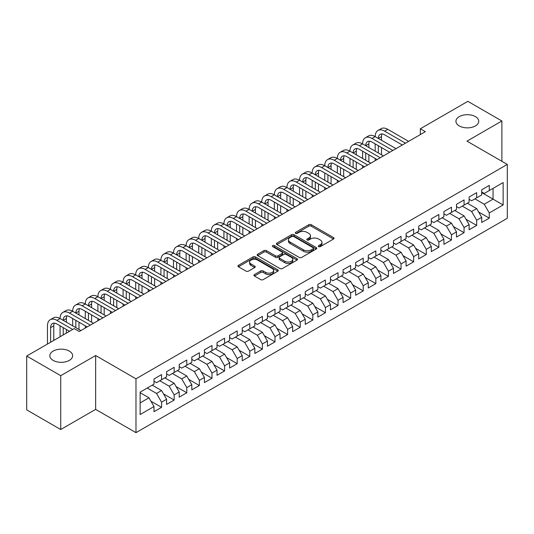<?xml version="1.0" encoding="UTF-8"?>
<svg xmlns="http://www.w3.org/2000/svg" width="534" height="534" viewBox="0 0 534 534"><rect width="100%" height="100%" fill="white"/><g stroke="black" fill="none" stroke-linecap="round" stroke-linejoin="round"><path stroke-width="0.8" d="M318.651 246.608A1.222 0.708 0 0 0 320.38 246.608L333.53 239.018A1.749 1.008 0 0 0 334.037 238.304A1.749 1.008 0 0 0 333.53 237.59L311.255 224.734A1.749 1.008 0 0 0 308.786 224.734L295.636 232.323A1.222 0.708 0 0 0 295.282 232.824A1.222 0.708 0 0 0 295.636 233.325A1.222 0.708 0 0 0 297.371 233.325L299.073 232.343A5.6 3.231 0 0 1 306.99 232.343L308.846 233.411A5.6 3.231 0 0 1 310.488 235.701A5.6 3.231 0 0 1 308.846 237.984L307.143 238.965A1.222 0.708 0 0 0 306.783 239.466A1.222 0.708 0 0 0 307.143 239.966A1.222 0.708 0 0 0 308.879 239.966L310.574 238.985A5.6 3.231 0 0 1 318.498 238.985L320.353 240.053A5.6 3.231 0 0 1 321.989 242.343A5.6 3.231 0 0 1 320.353 244.625L318.651 245.607A1.222 0.708 0 0 0 318.291 246.107A1.222 0.708 0 0 0 318.651 246.608L318.651 245.607M69.3 351.085A11.408 6.588 0 0 0 56.871 349.657A11.408 6.588 0 0 0 49.829 355.744A11.408 6.588 0 0 0 53.166 360.397A11.408 6.588 0 0 0 65.602 361.825A11.408 6.588 0 0 0 72.644 355.744A11.408 6.588 0 0 0 69.3 351.085M475.414 116.619A11.408 6.588 0 0 0 462.978 115.19A11.408 6.588 0 0 0 455.936 121.278A11.408 6.588 0 0 0 459.28 125.937A11.408 6.588 0 0 0 471.709 127.366A11.408 6.588 0 0 0 478.751 121.278A11.408 6.588 0 0 0 475.414 116.619M254.471 274.589A1.749 1.008 0 0 0 253.957 275.304A1.749 1.008 0 0 0 254.471 276.018L260.719 279.629A1.749 1.008 0 0 0 263.195 279.629L277.793 271.199A1.749 1.008 0 0 0 278.301 270.484A1.749 1.008 0 0 0 277.793 269.77L255.519 256.914A1.749 1.008 0 0 0 253.049 256.914L238.451 265.338A1.749 1.008 0 0 0 237.937 266.052A1.749 1.008 0 0 0 238.451 266.766L245.994 271.125A1.749 1.008 0 0 0 248.47 271.125L254.718 267.521A1.749 1.008 0 0 0 255.232 266.806A1.749 1.008 0 0 0 254.718 266.092L250.973 263.929A4.679 2.703 0 0 1 249.605 262.02A4.679 2.703 0 0 1 252.495 259.524A4.679 2.703 0 0 1 257.595 260.111L272.253 268.575A4.679 2.703 0 0 1 273.628 270.484A4.679 2.703 0 0 1 270.738 272.981A4.679 2.703 0 0 1 265.638 272.393L263.195 270.985A1.749 1.008 0 0 0 260.719 270.985L254.471 274.589L254.471 276.018M60.729 375.682L60.729 429.53L95.646 409.378L95.646 355.524L60.729 375.682L26.7 356.031L74.219 328.597L79.259 331.507L425.371 131.684L420.331 128.774L420.331 134.595M95.646 355.524L135.976 378.813L507.3 164.432L507.3 218.279L135.976 432.66L135.976 378.813M501.88 161.301L501.88 120.984L466.97 141.143L507.3 164.432M501.88 120.984L467.851 101.34L420.331 128.774M299.194 257.415A1.749 1.008 0 0 0 301.67 257.415L316.268 248.984A1.749 1.008 0 0 0 316.782 248.27A1.749 1.008 0 0 0 316.268 247.556L294 234.7A1.749 1.008 0 0 0 291.524 234.7L276.926 243.124A1.749 1.008 0 0 0 276.412 243.838A1.749 1.008 0 0 0 276.926 244.552L299.194 257.415M273.148 246.875A1.222 0.708 0 0 1 274.389 247.048L274.389 245.593L297.031 258.663A1.749 1.008 0 0 1 297.545 259.377A1.749 1.008 0 0 1 297.031 260.091L282.433 268.522A1.749 1.008 0 0 1 279.956 268.522L257.688 255.659L257.688 254.231A1.749 1.008 0 0 0 257.174 254.945A1.749 1.008 0 0 0 257.688 255.659M257.688 254.231L263.936 250.626A1.749 1.008 0 0 1 266.413 250.626L275.444 255.839A1.749 1.008 0 0 0 277.914 255.839L282.059 253.45A1.749 1.008 0 0 0 282.573 252.736A1.749 1.008 0 0 0 282.059 252.021L272.66 246.588A1.222 0.708 0 0 1 272.3 246.094A1.222 0.708 0 0 1 273.054 245.44A1.222 0.708 0 0 1 274.389 245.593M481.715 192.594L493.056 199.142L493.056 188.375L503.141 182.548L489.277 190.558L489.277 185.391L481.715 189.757L481.715 194.923L476.668 197.834L476.668 192.667L469.112 197.033L469.112 202.199L464.066 205.109L464.066 199.943L456.503 204.308L456.503 209.475L451.464 212.385L451.464 207.219L443.901 211.584L443.901 216.751L438.861 219.661L438.861 214.494L431.298 218.86L431.298 224.026L426.252 226.937L426.252 221.77L418.689 226.142L418.689 231.309L413.65 234.219L413.65 229.053L406.087 233.418L406.087 238.585L401.047 241.495L401.047 236.328L393.485 240.694L393.485 245.86L388.445 248.771L388.445 243.604L380.882 247.97L380.882 253.136L375.836 256.046L375.836 250.88L368.273 255.245L368.273 260.412L363.233 263.322L363.233 258.156L355.671 262.521L355.671 267.694L350.631 270.604L350.631 265.438L343.068 269.803L343.068 274.97L338.022 277.88L338.022 272.714L330.459 277.079L330.459 282.246L325.42 285.156L325.42 279.99L317.857 284.355L317.857 289.521L312.817 292.432L312.817 287.265L305.254 291.631L305.254 296.797L300.215 299.707L300.215 294.541L292.652 298.906L292.652 304.073L287.606 306.99L287.606 301.823L280.043 306.189L280.043 311.355L275.003 314.266L275.003 309.099L267.441 313.465L267.441 318.631L262.401 321.541L262.401 316.375L254.838 320.74L254.838 325.907L249.799 328.817L249.799 323.651L242.236 328.016L242.236 333.183L237.189 336.093L237.189 330.926L229.627 335.292L229.627 340.458L224.587 343.369L224.587 338.202L217.024 342.574L217.024 347.741L211.985 350.651L211.985 345.485L204.422 349.85L204.422 355.017L199.376 357.927L199.376 352.76L191.813 357.126L191.813 362.292L186.773 365.203L186.773 360.036L179.21 364.402L179.21 369.568L174.171 372.478L174.171 367.312L166.608 371.677L166.608 376.844L161.568 379.754L161.568 374.588L154.006 378.953L154.006 384.126L140.135 392.13L140.135 414.544L154.006 406.534L148.959 397.803L140.135 392.71M503.141 182.548L503.141 204.963L489.277 212.966L484.231 204.235L474.906 198.848M478.624 211.985L489.277 218.132L489.277 212.966M489.277 218.132L481.715 222.504L481.715 217.331L476.668 220.248L471.629 211.511L462.304 206.131M466.022 219.26L476.668 225.415L476.668 220.248M476.668 225.415L469.112 229.78L469.112 224.614L464.066 227.524L459.026 218.793L449.701 213.406M453.419 226.543L464.066 232.691L464.066 227.524M464.066 232.691L456.503 237.056L456.503 231.889L451.464 234.8L446.424 226.069L437.092 220.682M440.81 233.819L451.464 239.966L451.464 234.8M451.464 239.966L443.901 244.332L443.901 239.165L438.861 242.076L433.815 233.345L424.49 227.958M428.208 241.094L438.861 247.242L438.861 242.076M438.861 247.242L431.298 251.607L431.298 246.441L426.252 249.351L421.213 240.62L411.888 235.234M415.606 248.37L426.252 254.518L426.252 249.351M426.252 254.518L418.689 258.883L418.689 253.717L413.65 256.634L408.61 247.896L399.278 242.516M403.003 255.646L413.65 261.8L413.65 256.634M413.65 261.8L406.087 266.166L406.087 260.999L401.047 263.909L396.008 255.172L386.676 249.792M390.394 262.928L401.047 269.076L401.047 263.909M401.047 269.076L393.485 273.441L393.485 268.275L388.445 271.185L383.399 262.454L374.074 257.068M377.792 270.204L388.445 276.352L388.445 271.185M388.445 276.352L380.882 280.717L380.882 275.551L375.836 278.461L370.796 269.73L361.471 264.343M365.189 277.48L375.836 283.627L375.836 278.461M375.836 283.627L368.273 287.993L368.273 282.826L363.233 285.737L358.194 277.006L348.862 271.619M352.58 284.755L363.233 290.903L363.233 285.737M363.233 290.903L355.671 295.269L355.671 290.102L350.631 293.012L345.585 284.282L336.26 278.895M339.978 292.031L350.631 298.179L350.631 293.012M350.631 298.179L343.068 302.551L343.068 297.385L338.022 300.295L332.982 291.557L323.657 286.177M327.375 299.307L338.022 305.461L338.022 300.295M338.022 305.461L330.459 309.827L330.459 304.66L325.42 307.571L320.38 298.84L311.055 293.453M314.773 306.589L325.42 312.737L325.42 307.571M325.42 312.737L317.857 317.103L317.857 311.936L312.817 314.846L307.778 306.115L298.446 300.729M302.164 313.865L312.817 320.013L312.817 314.846M312.817 320.013L305.254 324.378L305.254 319.212L300.215 322.122L295.168 313.391L285.844 308.005M289.562 321.141L300.215 327.289L300.215 322.122M300.215 327.289L292.652 331.654L292.652 326.488L287.606 329.398L282.566 320.667L273.241 315.28M276.959 328.417L287.606 334.564L287.606 329.398M287.606 334.564L280.043 338.936L280.043 333.763L275.003 336.68L269.964 327.943L260.632 322.563M264.35 335.692L275.003 341.847L275.003 336.68M275.003 341.847L267.441 346.212L267.441 341.046L262.401 343.956L257.355 335.225L248.03 329.838M251.748 342.975L262.401 349.123L262.401 343.956M262.401 349.123L254.838 353.488L254.838 348.322L249.799 351.232L244.752 342.501L235.427 337.114M239.145 350.251L249.799 356.398L249.799 351.232M249.799 356.398L242.236 360.764L242.236 355.597L237.189 358.508L232.15 349.777L222.825 344.39M226.543 357.526L237.189 363.674L237.189 358.508M237.189 363.674L229.627 368.039L229.627 362.873L224.587 365.783L219.547 357.052L210.216 351.666M213.934 364.802L224.587 370.95L224.587 365.783M224.587 370.95L217.024 375.315L217.024 370.149L211.985 373.059L206.938 364.328L197.613 358.948M201.331 372.078L211.985 378.232L211.985 373.059M211.985 378.232L204.422 382.598L204.422 377.431L199.376 380.341L194.336 371.604L185.011 366.224M188.729 379.36L199.376 385.508L199.376 380.341M199.376 385.508L191.813 389.873L191.813 384.707L186.773 387.617L181.734 378.886L172.402 373.5M176.127 386.636L186.773 392.784L186.773 387.617M186.773 392.784L179.21 397.149L179.21 391.983L174.171 394.893L169.131 386.162L159.799 380.775M163.517 393.912L174.171 400.059L174.171 394.893M174.171 400.059L166.608 404.425L166.608 399.258L161.568 402.169L156.522 393.438L147.197 388.051M150.915 401.188L161.568 407.335L161.568 402.169M161.568 407.335L154.006 411.701L154.006 406.534M154.006 381.209L156.522 382.671L161.568 379.754M140.135 402.896L148.959 397.803M166.608 373.934L169.131 375.389L174.171 372.478M156.522 393.438L161.568 390.528L152.237 385.141M166.608 399.258L161.568 390.528M179.21 366.658L181.734 368.113L186.773 365.203M169.131 386.162L174.171 383.252L164.839 377.865M179.21 391.983L174.171 383.252M191.813 359.382L194.336 360.837L199.376 357.927M181.734 378.886L186.773 375.976L177.448 370.589M191.813 384.707L186.773 375.976M204.422 352.106L206.938 353.561L211.985 350.651M194.336 371.604L199.376 368.694L190.051 363.314M204.422 377.431L199.376 368.694M217.024 344.831L219.547 346.286L224.587 343.369M206.938 364.328L211.985 361.418L202.653 356.031M217.024 370.149L211.985 361.418M229.627 337.548L232.15 339.003L237.189 336.093M219.547 357.052L224.587 354.142L215.262 348.755M229.627 362.873L224.587 354.142M242.236 330.272L244.752 331.727L249.799 328.817M232.15 349.777L237.189 346.866L227.864 341.48M242.236 355.597L237.189 346.866M254.838 322.997L257.355 324.452L262.401 321.541M244.752 342.501L249.799 339.591L240.467 334.204M254.838 348.322L249.799 339.591M267.441 315.721L269.964 317.176L275.003 314.266M257.355 335.225L262.401 332.308L253.069 326.928M267.441 341.046L262.401 332.308M280.043 308.445L282.566 309.9L287.606 306.99M269.964 327.943L275.003 325.032L265.678 319.646M280.043 333.763L275.003 325.032M292.652 301.163L295.168 302.618L300.215 299.707M282.566 320.667L287.606 317.757L278.281 312.37M292.652 326.488L287.606 317.757M305.254 293.887L307.778 295.342L312.817 292.432M295.168 313.391L300.215 310.481L290.883 305.094M305.254 319.212L300.215 310.481M317.857 286.611L320.38 288.066L325.42 285.156M307.778 306.115L312.817 303.205L303.492 297.818M317.857 311.936L312.817 303.205M330.459 279.335L332.982 280.791L338.022 277.88M320.38 298.84L325.42 295.929L316.095 290.543M330.459 304.66L325.42 295.929M343.068 272.06L345.585 273.515L350.631 270.604M332.982 291.557L338.022 288.647L328.697 283.267M343.068 297.385L338.022 288.647M355.671 264.777L358.194 266.239L363.233 263.322M345.585 284.282L350.631 281.371L341.299 275.985M355.671 290.102L350.631 281.371M368.273 257.501L370.796 258.957L375.836 256.046M358.194 277.006L363.233 274.096L353.909 268.709M368.273 282.826L363.233 274.096M380.882 250.226L383.399 251.681L388.445 248.771M370.796 269.73L375.836 266.82L366.511 261.433M380.882 275.551L375.836 266.82M393.485 242.95L396.008 244.405L401.047 241.495M383.399 262.454L388.445 259.544L379.113 254.157M393.485 268.275L388.445 259.544M406.087 235.674L408.61 237.129L413.65 234.219M396.008 255.172L401.047 252.262L391.716 246.882M406.087 260.999L401.047 252.262M418.689 228.398L421.213 229.854L426.252 226.937M408.61 247.896L413.65 244.986L404.325 239.599M418.689 253.717L413.65 244.986M431.298 221.116L433.815 222.571L438.861 219.661M421.213 240.62L426.252 237.71L416.927 232.323M431.298 246.441L426.252 237.71M443.901 213.84L446.424 215.295L451.464 212.385M433.815 233.345L438.861 230.434L429.53 225.048M443.901 239.165L438.861 230.434M456.503 206.565L459.026 208.02L464.066 205.109M446.424 226.069L451.464 223.159L442.139 217.772M456.503 231.889L451.464 223.159M469.112 199.289L471.629 200.744L476.668 197.834M459.026 218.793L464.066 215.876L454.741 210.496M469.112 224.614L464.066 215.876M481.715 192.013L484.231 193.468L489.277 190.558M471.629 211.511L476.668 208.6L467.343 203.22M481.715 217.331L476.668 208.6M26.7 356.031L26.7 409.885L60.729 429.53M95.646 409.378L135.976 432.66M484.231 204.235L493.056 199.142L503.141 204.963M319.138 246.781L320.353 246.081A5.6 3.231 0 0 0 321.989 243.798L321.989 242.343M310.488 235.701L310.488 237.156A5.6 3.231 0 0 1 308.846 239.439L307.631 240.14M333.53 237.59L333.53 239.018L311.255 226.189A1.749 1.008 0 0 0 308.786 226.189L296.13 233.498M316.248 248.998L294 236.155A1.749 1.008 0 0 0 291.524 236.155L276.946 244.565M313.178 248.771A1.222 0.708 0 0 0 313.531 248.27A1.222 0.708 0 0 0 313.178 247.769L293.627 236.482A1.222 0.708 0 0 0 291.898 236.482L290.102 237.517A5.6 3.231 0 0 0 288.46 239.806A5.6 3.231 0 0 0 290.102 242.089L303.466 249.805A5.6 3.231 0 0 0 311.382 249.805L313.178 248.771L313.178 250.226A1.222 0.708 0 0 0 313.531 249.725L313.531 248.27M288.46 239.806L288.46 241.261A5.6 3.231 0 0 0 290.102 243.544L290.102 242.089M313.178 250.226L311.382 251.26A5.6 3.231 0 0 1 303.466 251.26L290.102 243.544M257.708 255.673L263.936 252.081L263.936 250.626M282.573 252.736L282.573 254.191A1.749 1.008 0 0 1 282.059 254.905L277.914 257.295A1.749 1.008 0 0 1 275.444 257.295L266.413 252.081A1.749 1.008 0 0 0 263.936 252.081M274.389 247.048L297.004 260.105M284.816 261.253A4.679 2.703 0 0 0 289.915 261.84A4.679 2.703 0 0 0 292.806 259.344A4.679 2.703 0 0 0 291.43 257.428L286.264 254.451A1.749 1.008 0 0 0 283.794 254.451L279.649 256.841A1.749 1.008 0 0 0 279.135 257.555A1.749 1.008 0 0 0 279.649 258.269L284.816 261.253L284.816 262.708A4.679 2.703 0 0 0 289.915 263.295A4.679 2.703 0 0 0 292.806 260.799L292.806 259.344M279.135 257.555L279.135 259.01A1.749 1.008 0 0 0 279.649 259.724L279.649 258.269M284.816 262.708L279.649 259.724M273.628 270.484L273.628 271.939A4.679 2.703 0 0 1 270.738 274.436A4.679 2.703 0 0 1 265.638 273.849L263.195 272.44A1.749 1.008 0 0 0 260.719 272.44L254.491 276.031M249.605 262.02L249.605 263.476A4.679 2.703 0 0 0 250.973 265.385L250.973 263.929M254.698 267.534L250.973 265.385M277.793 269.77L277.793 271.199L255.519 258.369A1.749 1.008 0 0 0 253.049 258.369L238.471 266.78L238.451 265.338M47.473 344.043L47.473 325.82A13.37 7.716 60 0 1 50.243 319.699L53.393 317.884A13.37 7.716 60 0 1 60.075 318.544A13.37 7.716 60 0 1 62.845 312.423L65.996 310.601A13.37 7.716 60 0 1 72.677 311.269A13.37 7.716 60 0 1 75.448 305.148L78.598 303.325A13.37 7.716 60 0 1 85.286 303.986A13.37 7.716 60 0 1 88.057 297.872L91.207 296.05A13.37 7.716 60 0 1 97.889 296.71A13.37 7.716 60 0 1 100.659 290.589L103.81 288.774A13.37 7.716 60 0 1 110.491 289.435A13.37 7.716 60 0 1 113.261 283.314L116.412 281.498A13.37 7.716 60 0 1 123.1 282.159A13.37 7.716 60 0 1 125.864 276.038L129.014 274.216A13.37 7.716 60 0 1 135.703 274.883A13.37 7.716 60 0 1 138.473 268.762L141.623 266.94A13.37 7.716 60 0 1 148.305 267.601A13.37 7.716 60 0 1 151.075 261.486L154.226 259.664A13.37 7.716 60 0 1 160.908 260.325A13.37 7.716 60 0 1 163.678 254.204L166.828 252.388A13.37 7.716 60 0 1 173.517 253.049A13.37 7.716 60 0 1 176.28 246.928L179.437 245.113A13.37 7.716 60 0 1 186.119 245.773A13.37 7.716 60 0 1 188.889 239.653L192.04 237.837A13.37 7.716 60 0 1 198.721 238.498A13.37 7.716 60 0 1 201.492 232.377L204.642 230.554A13.37 7.716 60 0 1 211.324 231.222A13.37 7.716 60 0 1 214.094 225.101L217.245 223.279A13.37 7.716 60 0 1 223.933 223.94A13.37 7.716 60 0 1 226.703 217.819L229.854 216.003A13.37 7.716 60 0 1 236.535 216.664A13.37 7.716 60 0 1 239.305 210.543L242.456 208.727A13.37 7.716 60 0 1 249.138 209.388A13.37 7.716 60 0 1 251.908 203.267L255.058 201.452A13.37 7.716 60 0 1 261.747 202.112A13.37 7.716 60 0 1 264.51 195.991L267.661 194.169A13.37 7.716 60 0 1 274.349 194.837A13.37 7.716 60 0 1 277.119 188.716L280.27 186.893A13.37 7.716 60 0 1 286.952 187.554A13.37 7.716 60 0 1 289.722 181.44L292.872 179.618A13.37 7.716 60 0 1 299.554 180.278A13.37 7.716 60 0 1 302.324 174.157L305.475 172.342A13.37 7.716 60 0 1 312.163 173.003A13.37 7.716 60 0 1 314.933 166.882L318.084 165.066A13.37 7.716 60 0 1 324.765 165.727A13.37 7.716 60 0 1 327.536 159.606L330.686 157.784A13.37 7.716 60 0 1 337.368 158.451A13.37 7.716 60 0 1 340.138 152.33L343.289 150.508A13.37 7.716 60 0 1 349.977 151.169A13.37 7.716 60 0 1 352.74 145.054L355.891 143.232A13.37 7.716 60 0 1 362.579 143.893A13.37 7.716 60 0 1 365.349 137.772L368.5 135.956A13.37 7.716 60 0 1 375.182 136.617A13.37 7.716 60 0 1 377.952 130.496L381.102 128.681A13.37 7.716 60 0 1 387.784 129.341L408.61 141.363M377.952 130.496A13.37 7.716 60 0 1 384.634 131.157L405.46 143.179M402.309 145.001L384.634 134.802A8.911 5.146 -120 0 0 380.181 134.354A8.911 5.146 -120 0 0 378.332 138.44L381.483 136.617L381.483 140.255M382.044 133.947A8.911 5.146 -120 0 0 381.483 136.617M378.332 145.715L378.332 152.991M381.483 147.531L381.483 154.813M375.182 160.661L375.182 158.451M375.182 151.169L375.182 143.893M365.349 137.772A13.37 7.716 60 0 1 372.031 138.44L375.182 136.617L396.001 148.639M372.031 138.44L392.85 150.461M389.7 152.277L372.031 142.077A8.911 5.146 -120 0 0 367.572 141.637A8.911 5.146 -120 0 0 365.73 145.715L368.881 143.893L368.881 147.531M369.441 141.223A8.911 5.146 -120 0 0 368.881 143.893M365.73 152.991L365.73 160.267M368.881 154.813L368.881 162.089M362.579 167.936L362.579 165.727M362.579 158.451L362.579 151.169M352.74 145.054A13.37 7.716 60 0 1 359.429 145.715L362.579 143.893L383.399 155.915M359.429 145.715L380.248 157.737M377.097 159.553L359.429 149.353A8.911 5.146 -120 0 0 354.97 148.913A8.911 5.146 -120 0 0 353.128 152.991L356.278 151.169L356.278 154.813M356.832 148.499A8.911 5.146 -120 0 0 356.278 151.169M353.128 160.267L353.128 167.542M356.278 162.089L356.278 169.365M349.977 175.212L349.977 173.003M349.977 165.727L349.977 158.451M340.138 152.33A13.37 7.716 60 0 1 346.82 152.991L349.977 151.169L370.796 163.19M346.82 152.991L367.646 165.013M364.495 166.835L346.82 156.629A8.911 5.146 -120 0 0 342.367 156.188A8.911 5.146 -120 0 0 340.518 160.267L343.669 158.451L343.669 162.089M344.23 155.774A8.911 5.146 -120 0 0 343.669 158.451M340.518 167.542L340.518 174.825M343.669 169.365L343.669 176.641M337.368 182.494L337.368 180.278M337.368 173.003L337.368 165.727M327.536 159.606A13.37 7.716 60 0 1 334.217 160.267L337.368 158.451L358.194 170.473M334.217 160.267L355.043 172.288M351.893 174.111L334.217 163.905A8.911 5.146 -120 0 0 329.765 163.464A8.911 5.146 -120 0 0 327.916 167.542L331.067 165.727L331.067 169.365M331.627 163.057A8.911 5.146 -120 0 0 331.067 165.727M327.916 174.825L327.916 182.101M331.067 176.641L331.067 183.916M324.765 189.77L324.765 187.554M324.765 180.278L324.765 173.003M314.933 166.882A13.37 7.716 60 0 1 321.615 167.542L324.765 165.727L345.585 177.749M321.615 167.542L342.434 179.564M339.284 181.386L321.615 171.18A8.911 5.146 -120 0 0 317.156 170.74A8.911 5.146 -120 0 0 315.314 174.825L318.464 173.003L318.464 176.641M319.018 170.333A8.911 5.146 -120 0 0 318.464 173.003M315.314 182.101L315.314 189.376M318.464 183.916L318.464 191.192M312.163 197.046L312.163 194.837M312.163 187.554L312.163 180.278M302.324 174.157A13.37 7.716 60 0 1 309.012 174.825L312.163 173.003L332.982 185.024M309.012 174.825L329.832 186.847M326.681 188.662L309.012 178.463A8.911 5.146 -120 0 0 304.554 178.022A8.911 5.146 -120 0 0 302.705 182.101L305.862 180.278L305.862 183.916M306.416 177.608A8.911 5.146 -120 0 0 305.862 180.278M302.705 189.376L302.705 196.652M305.862 191.192L305.862 198.474M299.554 204.322L299.554 202.112M299.554 194.837L299.554 187.554M289.722 181.44A13.37 7.716 60 0 1 296.403 182.101L299.554 180.278L320.38 192.3M296.403 182.101L317.229 194.122M314.079 195.938L296.403 185.739A8.911 5.146 -120 0 0 291.951 185.298A8.911 5.146 -120 0 0 290.102 189.376L293.253 187.554L293.253 191.192M293.813 184.884A8.911 5.146 -120 0 0 293.253 187.554M290.102 196.652L290.102 203.928M293.253 198.474L293.253 205.75M286.952 211.597L286.952 209.388M286.952 202.112L286.952 194.837M277.119 188.716A13.37 7.716 60 0 1 283.801 189.376L286.952 187.554L307.778 199.576M283.801 189.376L304.62 201.398M301.47 203.214L283.801 193.014A8.911 5.146 -120 0 0 279.342 192.574A8.911 5.146 -120 0 0 277.5 196.652L280.65 194.837L280.65 198.474M281.211 192.16A8.911 5.146 -120 0 0 280.65 194.837M277.5 203.928L277.5 211.21M280.65 205.75L280.65 213.026M274.349 218.88L274.349 216.664M274.349 209.388L274.349 202.112M264.51 195.991A13.37 7.716 60 0 1 271.199 196.652L274.349 194.837L295.168 206.858M271.199 196.652L292.018 208.674M288.867 210.496L271.199 200.29A8.911 5.146 -120 0 0 266.74 199.849A8.911 5.146 -120 0 0 264.897 203.928L268.048 202.112L268.048 205.75M268.602 199.442A8.911 5.146 -120 0 0 268.048 202.112M264.897 211.21L264.897 218.486M268.048 213.026L268.048 220.302M261.747 226.156L261.747 223.94M261.747 216.664L261.747 209.388M251.908 203.267A13.37 7.716 60 0 1 258.596 203.928L261.747 202.112L282.566 214.134M258.596 203.928L279.416 215.95M276.265 217.772L258.596 207.566A8.911 5.146 -120 0 0 254.137 207.125A8.911 5.146 -120 0 0 252.288 211.21L255.439 209.388L255.439 213.026M256 206.718A8.911 5.146 -120 0 0 255.439 209.388M252.288 218.486L252.288 225.762M255.439 220.302L255.439 227.577M249.138 233.431L249.138 231.222M249.138 223.94L249.138 216.664M239.305 210.543A13.37 7.716 60 0 1 245.987 211.21L249.138 209.388L269.964 221.41M245.987 211.21L266.813 223.225M263.662 225.048L245.987 214.848A8.911 5.146 -120 0 0 241.535 214.401A8.911 5.146 -120 0 0 239.686 218.486L242.837 216.664L242.837 220.302M243.397 213.994A8.911 5.146 -120 0 0 242.837 216.664M239.686 225.762L239.686 233.038M242.837 227.577L242.837 234.86M236.535 240.707L236.535 238.498M236.535 231.222L236.535 223.94M226.703 217.819A13.37 7.716 60 0 1 233.385 218.486L236.535 216.664L257.355 228.686M233.385 218.486L254.204 230.508M251.053 232.323L233.385 222.124A8.911 5.146 -120 0 0 228.926 221.683A8.911 5.146 -120 0 0 227.083 225.762L230.234 223.94L230.234 227.577M230.795 221.27A8.911 5.146 -120 0 0 230.234 223.94M227.083 233.038L227.083 240.313M230.234 234.86L230.234 242.136M223.933 247.983L223.933 245.773M223.933 238.498L223.933 231.222M214.094 225.101A13.37 7.716 60 0 1 220.782 225.762L223.933 223.94L244.752 235.961M220.782 225.762L241.602 237.784M238.451 239.599L220.782 229.4A8.911 5.146 -120 0 0 216.323 228.959A8.911 5.146 -120 0 0 214.481 233.038L217.632 231.222L217.632 234.86M218.186 228.545A8.911 5.146 -120 0 0 217.632 231.222M214.481 240.313L214.481 247.589M217.632 242.136L217.632 249.411M211.324 255.259L211.324 253.049M211.324 245.773L211.324 238.498M201.492 232.377A13.37 7.716 60 0 1 208.173 233.038L211.324 231.222L232.15 243.237M208.173 233.038L228.999 245.059M225.849 246.882L208.173 236.675A8.911 5.146 -120 0 0 203.721 236.235A8.911 5.146 -120 0 0 201.872 240.313L205.023 238.498L205.023 242.136M205.583 235.821A8.911 5.146 -120 0 0 205.023 238.498M201.872 247.589L201.872 254.872M205.023 249.411L205.023 256.687M198.721 262.541L198.721 260.325M198.721 253.049L198.721 245.773M188.889 239.653A13.37 7.716 60 0 1 195.571 240.313L198.721 238.498L219.547 250.519M195.571 240.313L216.397 252.335M213.24 254.157L195.571 243.951A8.911 5.146 -120 0 0 191.119 243.511A8.911 5.146 -120 0 0 189.27 247.589L192.42 245.773L192.42 249.411M192.981 243.103A8.911 5.146 -120 0 0 192.42 245.773M189.27 254.872L189.27 262.147M192.42 256.687L192.42 263.963M186.119 269.817L186.119 267.601M186.119 260.325L186.119 253.049M176.28 246.928A13.37 7.716 60 0 1 182.968 247.589L186.119 245.773L206.938 257.795M182.968 247.589L203.788 259.611M200.637 261.433L182.968 251.234A8.911 5.146 -120 0 0 178.51 250.786A8.911 5.146 -120 0 0 176.667 254.872L179.818 253.049L179.818 256.687M180.372 250.379A8.911 5.146 -120 0 0 179.818 253.049M176.667 262.147L176.667 269.423M179.818 263.963L179.818 271.245M173.517 277.093L173.517 274.883M173.517 267.601L173.517 260.325M163.678 254.204A13.37 7.716 60 0 1 170.366 254.872L173.517 253.049L194.336 265.071M170.366 254.872L191.185 266.893M188.035 268.709L170.366 258.509A8.911 5.146 -120 0 0 165.907 258.069A8.911 5.146 -120 0 0 164.058 262.147L167.215 260.325L167.215 263.963M167.769 257.655A8.911 5.146 -120 0 0 167.215 260.325M164.058 269.423L164.058 276.699M167.215 271.245L167.215 278.521M160.908 284.368L160.908 282.159M160.908 274.883L160.908 267.601M151.075 261.486A13.37 7.716 60 0 1 157.757 262.147L160.908 260.325L181.734 272.347M157.757 262.147L178.583 274.169M175.432 275.985L157.757 265.785A8.911 5.146 -120 0 0 153.305 265.345A8.911 5.146 -120 0 0 151.456 269.423L154.606 267.601L154.606 271.245M155.167 264.931A8.911 5.146 -120 0 0 154.606 267.601M151.456 276.699L151.456 283.975M154.606 278.521L154.606 285.797M148.305 291.644L148.305 289.435M148.305 282.159L148.305 274.883M138.473 268.762A13.37 7.716 60 0 1 145.155 269.423L148.305 267.601L169.131 279.622M145.155 269.423L165.974 281.445M162.823 283.267L145.155 273.061A8.911 5.146 -120 0 0 140.696 272.62A8.911 5.146 -120 0 0 138.853 276.699L142.004 274.883L142.004 278.521M142.565 272.207A8.911 5.146 -120 0 0 142.004 274.883M138.853 283.975L138.853 291.257M142.004 285.797L142.004 293.073M135.703 298.927L135.703 296.71M135.703 289.435L135.703 282.159M125.864 276.038A13.37 7.716 60 0 1 132.552 276.699L135.703 274.883L156.522 286.905M132.552 276.699L153.371 288.72M150.221 290.543L132.552 280.337A8.911 5.146 -120 0 0 128.093 279.896A8.911 5.146 -120 0 0 126.251 283.975L129.402 282.159L129.402 285.797M129.956 279.489A8.911 5.146 -120 0 0 129.402 282.159M126.251 291.257L126.251 298.533M129.402 293.073L129.402 300.348M123.1 306.202L123.1 303.986M123.1 296.71L123.1 289.435M113.261 283.314A13.37 7.716 60 0 1 119.943 283.975L123.1 282.159L143.92 294.181M119.943 283.975L140.769 295.996M137.618 297.818L119.943 287.612A8.911 5.146 -120 0 0 115.491 287.172A8.911 5.146 -120 0 0 113.642 291.257L116.792 289.435L116.792 293.073M117.353 286.765A8.911 5.146 -120 0 0 116.792 289.435M113.642 298.533L113.642 305.808M116.792 300.348L116.792 307.624M110.491 313.478L110.491 311.269M110.491 303.986L110.491 296.71M100.659 290.589A13.37 7.716 60 0 1 107.341 291.257L110.491 289.435L131.317 301.456M107.341 291.257L128.167 303.279M125.016 305.094L107.341 294.895A8.911 5.146 -120 0 0 102.888 294.454A8.911 5.146 -120 0 0 101.039 298.533L104.19 296.71L104.19 300.348M104.751 294.04A8.911 5.146 -120 0 0 104.19 296.71M101.039 305.808L101.039 313.084M104.19 307.624L104.19 314.906M97.889 320.754L97.889 318.544M97.889 311.269L97.889 303.986M88.057 297.872A13.37 7.716 60 0 1 94.738 298.533L97.889 296.71L118.708 308.732M94.738 298.533L115.558 310.554M112.407 312.37L94.738 302.171A8.911 5.146 -120 0 0 90.279 301.73A8.911 5.146 -120 0 0 88.437 305.808L91.588 303.986L91.588 307.624M92.142 301.316A8.911 5.146 -120 0 0 91.588 303.986M88.437 313.084L88.437 320.36M91.588 314.906L91.588 322.182M85.286 328.03L85.286 325.82M85.286 318.544L85.286 311.269M75.448 305.148A13.37 7.716 60 0 1 82.136 305.808L85.286 303.986L106.106 316.008M82.136 305.808L102.955 317.83M99.805 319.646L82.136 309.446A8.911 5.146 -120 0 0 77.677 309.006A8.911 5.146 -120 0 0 75.835 313.084L78.985 311.269L78.985 314.906M79.539 308.592A8.911 5.146 -120 0 0 78.985 311.269M75.835 320.36L75.835 327.636M78.985 322.182L78.985 329.458M72.677 325.82L72.677 318.544M62.845 312.423A13.37 7.716 60 0 1 69.527 313.084L72.677 311.269L93.503 323.29M69.527 313.084L90.353 325.106M87.202 326.928L69.527 316.722A8.911 5.146 -120 0 0 65.075 316.282A8.911 5.146 -120 0 0 63.226 320.36L66.376 318.544L66.376 322.182M66.937 315.868A8.911 5.146 -120 0 0 66.376 318.544M63.226 327.636L63.226 334.945M66.376 329.458L66.376 333.123M60.075 336.767L60.075 325.82M50.243 319.699A13.37 7.716 60 0 1 56.924 320.36L60.075 318.544L80.901 330.566M56.924 320.36L72.704 329.471M69.553 331.294L56.924 323.998A8.911 5.146 -120 0 0 52.465 323.557A8.911 5.146 -120 0 0 50.623 327.642L50.623 342.221M54.335 323.15A8.911 5.146 -120 0 0 53.774 325.82L53.774 340.405M320.353 246.081L320.353 244.625M307.143 239.966L307.143 238.965M308.846 239.439L308.846 237.984M295.636 233.325L295.636 232.323M308.786 226.189L308.786 224.734M311.255 226.189L311.255 224.734M276.926 244.552L276.926 243.124M291.524 236.155L291.524 234.7M294 236.155L294 234.7M316.268 248.984L316.268 247.556M303.466 251.26L303.466 249.805M311.382 251.26L311.382 249.805M266.413 252.081L266.413 250.626M275.444 257.295L275.444 255.839M277.914 257.295L277.914 255.839M282.059 254.905L282.059 253.45M297.031 260.091L297.031 258.663M260.719 272.44L260.719 270.985M263.195 272.44L263.195 270.985M265.638 273.849L265.638 272.393M254.718 267.521L254.718 266.092M253.049 258.369L253.049 256.914M255.519 258.369L255.519 256.914M387.784 129.341L384.634 131.157M53.774 325.82L50.623 327.642"/></g></svg>

